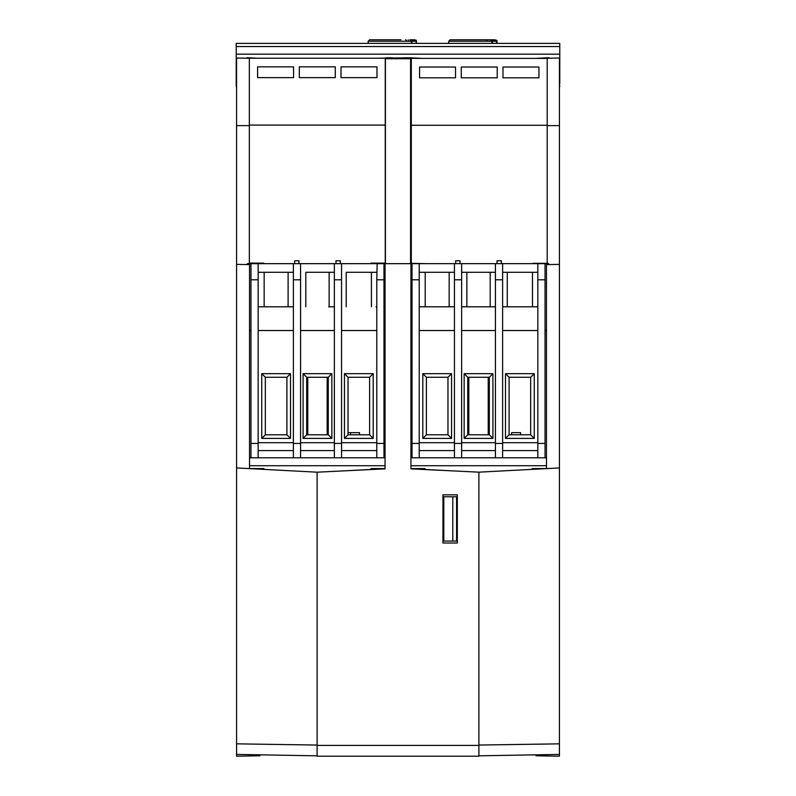 <?xml version="1.0" encoding="UTF-8"?>
<svg xmlns="http://www.w3.org/2000/svg" width="796" height="796" viewBox="0 0 796 796"><rect width="100%" height="100%" fill="white"/><g stroke="black" fill="none" stroke-linecap="round" stroke-linejoin="round"><path stroke-width="1.19" d="M258.153 443.422L258.153 457.8L250.959 457.8L250.959 443.422L258.153 443.422L258.153 263.665L385.423 263.665L385.413 58.735L410.587 58.735L410.577 263.655L454.446 263.655L454.446 443.422L461.63 443.422L461.63 457.8L495.43 457.8L495.43 443.422L502.614 443.422L502.614 457.8L495.43 457.8M478.894 745.056L559.419 743.842L559.419 467.939L478.894 472.157L410.945 468.864L410.945 263.665L385.055 263.665L385.055 468.864L317.106 472.187L236.581 467.939L263.904 469.371L263.904 468.585L249.526 468.585L263.904 468.585M478.894 472.187L478.894 745.414L317.106 745.414L317.106 472.187M317.106 745.414L317.106 756.2L478.894 756.2L478.894 745.414M442.944 543.011L442.944 494.833L457.322 494.833L457.322 543.011L442.944 543.011M363.842 469.899L351.752 470.466L371.035 469.451L371.035 468.585L385.055 468.585L376.787 468.585L376.787 469.262L363.842 469.879L385.055 468.864M377.374 58.217L410.288 57.78L403.393 57.78L403.393 58.735M392.607 58.735L392.607 57.78L385.712 57.78M419.213 469.152L444.297 470.466L419.213 469.242L419.213 468.585M317.106 745.056L236.581 743.842L236.581 264.381L249.526 264.61L249.526 468.615L249.526 465.71L385.055 465.71M236.581 743.842L236.581 754.419L317.106 755.822L236.581 754.419L236.581 756.19L259.944 755.782L259.944 754.827M247.367 58.217L236.581 58.028L236.581 467.939M250.959 330.529L249.526 330.529L249.526 263.138L249.526 263.665L258.153 263.665M236.581 756.19L259.944 755.782M249.158 754.638L249.158 755.971M249.347 125.619L236.581 125.619M255.994 263.138L255.994 263.665L255.994 263.138M457.322 496.764L452.805 496.764L452.805 541.061L456.576 541.061L456.576 496.764M457.322 541.061L456.576 541.061M452.805 496.764L443.79 496.764L443.79 541.061L452.805 541.061M536.056 754.827L536.056 755.782L559.419 756.19L559.419 754.419L478.894 755.822M546.474 264.61L546.474 468.615L559.419 467.939L559.419 264.381L546.474 264.61M546.842 755.971L546.842 754.638L546.842 755.971M546.474 58.257L559.419 58.028L559.419 467.939M547.2 125.619L559.419 125.619M559.419 743.842L559.419 754.419M548.633 468.506L557.986 468.018M454.446 263.655L545.041 263.655L545.041 279.794L537.847 279.794L537.847 443.422L545.041 443.422L545.041 457.8L546.474 457.8L546.474 263.327L548.633 263.655L548.633 264.57M546.474 468.585L532.096 468.585L532.096 469.371L547.121 468.585L546.474 468.615L546.474 465.71L410.945 465.71M488.237 434.785L488.237 377.264M460.018 263.655L460.018 260.78L455.7 260.78L455.7 263.655M511.609 434.785L511.609 432.636L520.594 432.636L520.594 434.785M410.945 468.585L424.965 468.585L424.965 469.451L451.919 470.864M461.63 306.798L495.43 306.798M495.43 330.529L461.63 330.529M492.913 373.672L464.148 373.672L464.148 438.387L492.913 438.387L492.913 373.672L489.311 377.264L489.311 434.785L492.913 438.387M489.311 434.785L467.74 434.785L467.74 377.264L464.148 373.672M467.74 377.264L489.311 377.264M461.63 442.695L495.43 442.695M467.74 434.785L464.148 438.387M495.43 450.606L461.63 450.606M537.847 450.606L502.614 450.606M502.614 457.8L537.847 457.8L537.847 443.422M502.614 442.695L537.847 442.695M537.847 306.798L502.614 306.798M537.847 330.529L502.614 330.529M530.663 434.785L509.092 434.785L505.49 438.387L534.255 438.387L534.255 373.672L530.663 377.264L530.663 434.785L534.255 438.387M509.092 434.785L509.092 377.264L505.49 373.672L505.49 438.387M534.255 373.672L505.49 373.672M509.092 377.264L530.663 377.264M495.43 263.655L495.43 443.422M502.614 263.655L502.614 279.794L495.43 279.794M545.041 263.655L546.474 263.655M546.474 330.529L545.041 330.529M545.041 443.422L545.041 279.794M537.847 263.655L537.847 279.794M502.614 272.292L537.847 272.292M461.63 263.655L461.63 279.794L454.446 279.794M419.213 443.422L419.213 457.8L412.02 457.8L412.02 443.422L419.213 443.422L419.213 279.794L412.02 279.794L412.02 443.422M412.02 279.794L412.02 263.655M412.02 330.529L410.945 330.529M419.213 279.794L419.213 263.655M419.213 272.292L454.446 272.292M408.428 263.665L410.577 263.655M532.813 263.327L547.2 263.327L547.2 125.27L411.303 125.27L411.303 58.397L547.2 58.397L547.2 125.27M461.63 457.8L454.446 457.8L454.446 443.422M461.63 279.794L461.63 443.422M461.63 272.292L495.43 272.292M502.614 443.422L502.614 279.794M545.041 457.8L537.847 457.8M419.213 457.8L454.446 457.8M410.945 457.8L412.02 457.8M454.446 450.606L419.213 450.606M419.213 442.695L454.446 442.695M447.969 434.785L426.397 434.785L426.397 377.264L447.969 377.264L447.969 434.785L451.561 438.387L451.561 373.672L422.805 373.672L422.805 438.387L451.561 438.387M422.805 438.387L426.397 434.785M447.969 377.264L451.561 373.672M422.805 373.672L426.397 377.264M454.446 330.529L419.213 330.529M419.213 306.798L454.446 306.798M468.824 434.785L468.824 377.264M497.042 263.655L497.042 260.78L501.361 260.78L501.361 263.655M298.958 263.665L298.958 260.79L294.639 260.79L294.639 263.665M307.763 434.795L307.763 377.264L327.176 377.264L327.176 434.795M383.98 263.665L383.98 279.794L376.787 279.794L377.165 263.665M376.787 306.798L376.001 306.798M334.37 263.665L334.37 443.422L341.554 443.422L341.554 279.794L334.37 279.794M341.554 263.665L341.554 279.794M341.554 443.422L341.554 457.8L334.37 457.8L334.37 443.422M385.055 330.529L383.98 330.529M383.98 443.422L383.98 457.8L376.787 457.8L376.787 443.422L383.98 443.422L383.98 279.794M346.21 306.798L346.21 272.292L376.787 272.292L371.424 272.292L371.424 306.798M293.386 263.665L293.386 443.422L300.57 443.422L300.57 457.8L293.386 457.8L293.386 443.422M299.117 263.665L300.57 263.665L300.57 279.794L293.386 279.794M300.57 279.794L300.57 443.422M258.153 279.794L250.959 279.794L250.959 443.422M250.959 279.794L250.959 263.665M258.153 272.292L293.386 272.292L258.153 272.292M376.787 469.152L345.295 470.804L376.787 469.152M359.533 432.636L348.031 432.636L359.533 432.636L359.533 434.795M263.187 263.138L263.187 263.665L263.187 263.138M247.367 264.57L247.367 263.665L249.526 263.665M293.386 306.798L258.153 306.798L293.386 306.798M385.423 263.665L387.572 263.665M385.413 263.138L378.946 263.138L378.946 263.665M371.762 263.138L371.762 263.665M305.813 306.798L305.813 272.292L334.37 272.292L329.136 272.292L329.136 306.798M376.787 279.794L376.787 443.422M249.526 330.529L249.526 457.8L385.055 457.8M293.386 450.606L258.153 450.606M258.153 442.695L293.386 442.695M286.908 434.795L265.337 434.795L265.337 377.264L286.908 377.264L286.908 434.795L290.51 438.387L290.51 373.672L261.745 373.672L261.745 438.387L290.51 438.387M261.745 438.387L265.337 434.795M290.51 373.672L286.908 377.264L265.337 377.264L261.745 373.672M293.386 330.529L258.153 330.529M305.813 272.292L329.136 272.292M346.21 272.292L371.424 272.292M344.35 470.854L371.035 469.451M341.554 442.695L376.787 442.695M376.787 330.529L341.554 330.529M373.195 438.387L373.195 373.672L344.439 373.672L344.439 438.387L373.195 438.387L369.603 434.795L348.031 434.795L344.439 438.387M348.031 434.795L348.031 377.264L369.603 377.264L348.031 377.264L344.439 373.672M373.195 373.672L369.603 377.264L369.603 434.795M376.787 450.606L341.554 450.606M334.37 450.606L300.57 450.606M300.57 442.695L334.37 442.695M306.689 434.795L306.689 377.264L328.26 377.264L328.26 434.795L306.689 434.795L303.087 438.387L331.852 438.387L331.852 373.672L303.087 373.672L303.087 438.387M328.26 434.795L331.852 438.387M331.852 373.672L328.26 377.264L306.689 377.264L303.087 373.672M334.37 330.529L300.57 330.529M328.688 306.798L334.37 306.798M335.982 263.665L335.982 260.79L340.3 260.79L340.3 263.665M424.965 469.451L450.745 470.804M350.548 434.795L350.548 432.636L348.031 432.636M411.303 125.27L411.303 263.655M425.681 263.655L410.587 263.327M419.572 77.809L419.572 67.023L455.521 67.023L455.521 77.809L419.572 77.809M461.272 77.809L461.272 67.023L497.221 67.023L497.221 77.809L461.272 77.809M502.973 77.809L502.973 67.023L538.932 67.023L538.932 77.809L502.973 77.809M409.144 58.735L411.303 58.397M378.767 263.138L370.856 263.138L385.244 263.138L385.244 263.665M249.526 263.138L255.815 263.138L255.815 263.665M255.815 263.138L263.725 263.138L249.347 263.138L249.347 58.217L385.244 58.217L385.244 125.081L249.347 125.081M263.725 263.665L263.725 263.138M370.856 263.138L370.856 263.665M385.244 263.138L385.244 125.081M257.615 77.63L257.615 66.844L293.565 66.844L293.565 77.63L257.615 77.63M299.316 77.63L299.316 66.844L335.265 66.844L335.265 77.63L299.316 77.63M341.016 77.63L341.016 66.844L376.976 66.844L376.976 77.63L341.016 77.63M385.244 58.217L387.393 58.217L387.393 58.735M247.188 58.217L249.347 58.217M496.794 43.392L496.674 41.243M496.883 40.347L491.331 39.8M496.565 40.347L496.495 41.243L496.565 40.347L494.734 39.8L485.928 39.8M459.033 39.8L461.381 39.8M416.109 43.392L416.189 40.347L416.109 41.243L368.16 41.243L369.603 39.8L400.965 39.8M416.189 40.347L409.86 39.8L411.303 41.243L411.303 43.392M380.747 39.8L369.503 39.8M416.348 40.347L416.238 41.243L416.348 40.347L414.487 39.8L410.796 39.8M496.634 40.347L496.555 41.243L496.634 40.347L494.784 39.8L491.231 39.8M496.495 43.392L496.495 41.243L491.838 41.243L490.396 39.8L478.495 39.8M491.838 43.392L491.838 41.243L448.695 41.243L450.128 39.8L485.858 39.8A1.443 1.114 90 0 1 486.973 41.243M236.213 86.535L236.213 43.392L545.399 43.392M246.999 58.217L246.999 57.7L256.849 58.217M236.213 54.178L559.787 54.178L559.787 43.392L236.213 43.392M559.419 83.381L559.787 86.535M559.787 83.381L559.787 54.178M549.001 58.217L549.001 57.7L535.599 58.397M410.288 57.78L422.188 58.397M490.187 272.292L490.187 306.798M466.864 306.798L466.864 272.292M507.271 306.798L507.271 272.292M532.484 272.292L532.484 306.798M425.213 306.798L425.213 272.292M449.163 272.292L449.163 306.798M264.153 306.798L264.153 272.292M288.102 272.292L288.102 306.798M411.92 43.392L411.92 41.243A1.443 1.184 90 0 0 410.736 39.8M408.557 41.243L408.199 39.8M406.647 41.243A1.443 1.124 90 0 0 405.522 39.8M416.238 40.676L416.258 41.243M492.396 43.392L492.396 41.243A1.443 1.194 90 0 0 491.202 39.8M559.787 46.556L236.213 46.556M496.923 40.666L496.923 43.392M368.16 41.173L368.16 43.392M416.398 40.666L416.398 43.392M378.498 39.8L369.603 39.8M496.674 40.686L496.674 43.392M496.614 40.695L496.614 43.392M448.695 41.243L448.695 43.392"/></g></svg>
